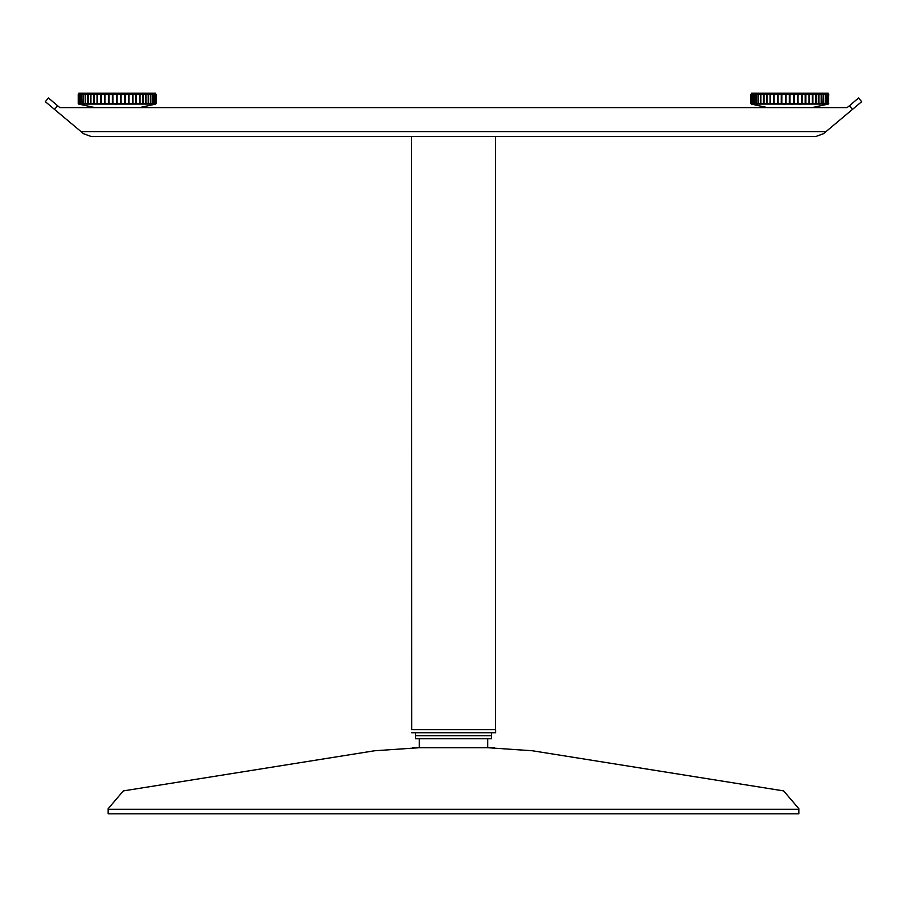 <?xml version="1.0" encoding="UTF-8"?>
<svg xmlns="http://www.w3.org/2000/svg" width="907" height="907" viewBox="0 0 907 907"><rect width="100%" height="100%" fill="white"/><g stroke="black" fill="none" stroke-linecap="round" stroke-linejoin="round"><path stroke-width="1.36" d="M111.244 94.407L111.244 93.206L112.717 93.206L112.717 94.407L112.717 93.206L117.581 93.206L117.581 94.407L118.205 93.206L118.205 94.407M828.204 93.206L827.898 94.407L828.805 94.407L828.272 104.135L751.449 104.124L751.54 94.407L752.719 94.407L752.651 103.545M750.905 94.407L751.268 104.135L750.747 94.407L751.54 94.407M751.347 93.206L751.347 94.407L751.347 93.206L751.347 94.407L751.347 93.206L752.799 93.206L752.799 94.407M411.461 136.447L411.642 729.727M132.241 813.794L108.216 813.794L108.216 808.715L123.386 790.927L374.602 750.758L123.386 790.927M108.216 809.305L798.784 809.305L798.784 813.794L108.216 813.794M805.042 94.407L805.042 93.206L802.185 93.206L802.23 94.407M797.514 94.407L797.514 93.206L796.142 93.206L796.153 94.407M753.377 94.407L753.377 93.206L755.259 93.206L755.259 94.407M756.733 94.407L756.733 93.206L759.227 93.206L759.227 94.407M752.719 94.407L752.685 103.534L752.719 94.407L827.898 94.407L827.921 103.534L827.898 94.407M751.211 104.124L767.413 107.616L812.128 107.616L828.25 104.135M785.224 94.407L785.224 93.206L781.766 93.206L781.789 94.407L781.789 93.206L781.097 93.206L781.097 94.407M755.905 94.407L755.905 103.545L755.905 94.407M822.456 94.407L822.456 93.206L824.724 93.206L824.667 94.407M825.699 94.407L825.699 93.206L828.046 93.206M817.797 94.407L817.797 93.206L820.665 93.206L820.552 94.407M774.272 94.407L774.272 93.206L778.161 93.206L778.161 94.407M780.269 94.407L780.303 93.206L778.161 93.206M785.224 93.206L785.893 93.206L785.893 94.407M786.618 94.407L786.618 93.206L785.893 93.206M767.447 94.407L767.447 93.206L770.927 93.206L770.927 94.407M811.901 94.407L811.901 93.206L815.302 93.206L815.132 94.407L815.087 93.206M805.042 93.206L808.84 93.206L808.749 94.407M789.169 94.407L789.169 93.206L793.806 93.206L793.806 94.407L793.806 93.206L796.119 93.206L796.119 94.407L796.142 93.206M797.514 93.206L802.185 93.206L802.185 94.407M789.169 93.206L787.265 93.206L787.265 94.407M786.618 93.206L787.265 93.206M780.36 94.407L780.36 93.206L781.097 93.206M761.54 94.407L761.54 93.206L764.522 93.206L764.522 94.407M852.455 109.407L849.36 105.734L858.566 98.013L861.593 101.743L823.579 133.635L815.869 136.447L438.183 136.447M54.545 109.407L45.35 101.686L48.434 98.013L56.608 104.861L57.64 105.734L54.545 109.407L81.04 131.64L825.96 131.64L823.579 133.635L815.869 136.447L823.579 133.635L815.869 136.447L91.131 136.447L83.421 133.635L91.131 136.447L83.421 133.635L81.04 131.64M120.62 94.407L120.62 93.206L120.098 94.407M128.386 94.407L128.386 93.206L126.345 93.206L126.368 94.407L126.345 93.206L124.747 93.206L124.747 94.407L124.758 93.206L121.289 93.206L121.289 94.407M78.796 93.206L78.796 94.407L78.796 93.206L79.578 93.206L79.578 94.407M79.578 93.206L79.635 94.407L79.635 93.206L81.154 93.206L81.154 94.407M82.14 94.407L82.14 93.206L84.306 93.206L84.306 94.407M86.165 94.407L86.165 93.206L88.886 93.206L88.886 94.407M78.195 94.407L78.195 103.534L78.195 94.407L156.253 94.407L156.083 103.545L156.083 94.407M78.728 104.135L94.872 107.616L139.587 107.616L155.789 104.124L78.671 104.124L78.342 94.407M80.235 94.407L80.235 103.545L79 103.534L78.977 94.407L79 103.545M81.381 103.534L81.369 94.407L81.573 103.999L83.081 103.534L83.081 94.407M151.548 94.407L151.548 93.206L153.498 93.206L153.464 94.407M154.099 94.407L154.099 93.206L155.653 93.206L155.653 94.407L155.653 93.206M147.49 94.407L147.49 93.206L150.097 93.206L150.018 94.407M104.475 94.407L104.475 93.206L105.008 94.407L104.974 93.206L109.021 93.206L109.021 94.407M111.244 93.206L109.021 93.206M116.878 93.206L116.878 94.407L116.878 93.206M97.843 94.407L97.843 93.206L101.527 93.206L101.527 94.407M142.116 94.407L142.116 93.206L145.29 93.206L145.131 94.407M135.653 94.407L135.653 93.206L139.281 93.206L139.168 94.407M120.62 93.206L121.289 93.206M128.386 93.206L132.343 93.206L132.286 94.407M120.087 94.407L120.087 93.206L118.205 93.206M91.516 94.407L91.516 93.206L94.713 93.206L94.713 94.407M411.461 729.727L495.539 729.727L495.539 136.447M495.71 729.727L495.71 732.731L411.642 732.731M491.628 732.731L491.628 738.729L415.372 738.729L415.372 735.724L491.628 735.724L415.372 735.724L415.372 732.731M756.075 94.407L756.075 103.534L758.048 103.534L758.048 94.407M752.719 103.534L753.15 104.135L752.651 103.534L754.012 103.534L754.012 94.407M828.613 94.407L828.34 104.112L828.805 94.407M826.957 94.407L826.957 103.534L827.898 103.534L827.422 104.135L827.898 103.545M823.681 94.407L823.681 103.534L825.325 103.534L825.325 94.407M818.919 94.407L818.919 103.534L821.198 103.534L821.198 94.407M812.887 94.407L812.887 103.534L815.699 103.534L815.699 94.407M805.835 94.407L805.835 103.534L809.067 103.534L809.067 94.407M798.092 94.407L798.092 103.534L801.584 103.534L801.539 94.407M789.986 94.407L789.986 103.534L793.591 103.534L793.591 94.407M781.857 94.407L781.857 103.534L785.439 103.534L785.439 94.407M774.09 94.407L774.09 103.534L777.469 103.534L777.469 94.407M766.993 94.407L766.993 103.534L770.032 103.534L770.032 94.407M760.905 94.407L760.905 103.534L763.467 103.534L763.467 94.407M85.507 94.407L85.507 103.534L87.752 103.534L87.752 94.407M155.358 94.407L155.358 103.534L155.97 103.534L155.97 94.407L155.448 104.135M152.784 94.407L152.784 103.534L154.122 103.534L154.122 94.407M148.669 94.407L148.669 103.534L150.675 103.534L150.675 94.407M143.17 94.407L143.17 103.534L145.755 103.534L145.755 94.407M136.538 94.407L136.538 103.534L139.599 103.534L139.599 94.407M129.066 94.407L129.066 103.534L132.456 103.534L132.456 94.407M121.073 94.407L121.073 103.534L124.656 103.534L124.656 94.407M112.91 94.407L112.91 103.534L116.527 103.534L116.527 94.407M104.94 94.407L104.94 103.534L108.421 103.534L108.421 94.407M97.502 94.407L97.502 103.534L100.711 103.534L100.711 93.206M90.938 94.407L90.938 103.534L93.716 103.534L93.716 94.407M153.861 104.078L154.167 94.407L154.19 103.545M825.257 103.976L825.427 94.407L825.427 103.534M116.98 104.158L115.45 104.248M429.782 136.447L91.131 136.447L83.421 133.635M801.142 104.135L799.396 104.248M793.262 104.135L791.55 104.248M785.213 104.135L783.625 104.248M532.398 750.758L783.614 790.927L532.398 750.758L487.728 747.742L487.728 738.729M419.272 738.729L419.272 747.742L374.602 750.758M494.462 747.742L412.538 747.742M783.614 790.927L798.784 808.715M802.117 94.407L802.117 103.545L801.448 104.124M809.509 94.407L809.509 103.545L808.829 104.124M821.425 94.407L821.425 103.545L822.751 103.613L823.227 94.407M816.039 94.407L816.039 103.545L817.207 103.659L818.386 103.545L818.386 94.407M809.055 104.135L812.287 103.545L812.287 94.407M801.709 104.135L805.212 103.545L805.212 94.407M751.495 104.135L750.973 103.568M822.456 93.206L820.665 93.206L820.665 94.407M825.699 93.206L824.724 93.206L824.724 94.407M817.797 93.206L815.302 93.206L815.302 94.407M774.215 94.407L774.215 93.206L770.927 93.206M811.901 93.206L808.84 93.206L808.84 94.407M780.36 93.206L780.303 94.407M756.653 94.407L756.653 93.206L755.259 93.206M753.343 94.407L752.799 93.206M767.322 94.407L767.322 93.206L764.522 93.206M761.381 94.407L761.381 93.206L759.227 93.206M770.644 94.407L770.644 103.545L773.592 103.545L773.592 94.407M778.104 94.407L778.104 103.545L781.29 103.545L781.29 94.407M786.063 94.407L786.063 103.545L789.362 103.545L789.362 94.407M794.192 94.407L794.192 103.545L797.457 103.545L797.457 94.407M825.427 103.625L826.617 103.545L826.617 94.407M827.921 103.636L828.386 94.407M751.835 94.407L751.835 103.545L752.674 103.659M754.409 94.407L754.409 103.545L756.404 104.135M764.034 94.407L764.034 103.545L766.596 103.545L766.596 94.407M758.535 94.407L758.535 103.545L760.622 103.545L760.622 94.407M826.334 104.135L826.617 103.545L826.504 104.124M823.046 104.135L823.227 103.545L823.273 104.124M820.812 104.124L821.425 103.545L820.926 104.135M818.295 104.135L818.386 103.545L818.567 104.124M815.382 104.124L816.039 103.545L815.552 104.135M812.309 104.135L812.287 103.545L812.604 104.124M805.325 104.135L805.212 103.545L805.643 104.124M797.672 104.135L797.457 103.545L797.99 104.124M793.546 104.124L794.192 103.545L793.852 104.135M785.485 104.124L786.063 103.545L785.802 104.135M789.668 104.135L789.362 103.545L789.974 104.124M777.616 104.124L778.104 103.545L777.934 104.135M781.675 104.135L781.29 103.545L781.959 104.124M770.27 104.124L770.644 103.545L770.576 104.135M774.034 104.135L773.592 103.545L774.272 104.124M763.785 104.124L764.034 103.545L764.068 104.135M767.073 104.135L766.596 103.545L767.277 104.124M753.003 104.09L752.651 103.534M758.433 104.124L758.535 103.545L758.671 104.135M761.109 104.135L760.622 103.545L761.256 104.124M754.443 104.124L754.409 103.545L754.647 104.135M750.973 103.534L750.973 94.407L751.449 104.124M756.483 104.124L755.905 103.545M849.36 105.734L847.115 107.616L59.885 107.616L57.64 105.734M858.566 98.013L861.65 101.686M59.885 107.616L783.172 107.616M796.38 107.616L847.115 107.616M132.955 94.407L132.955 103.545L132.275 104.124M140.007 94.407L140.007 103.545L139.327 104.124M150.845 94.407L150.845 103.545L152.376 103.545L152.353 93.206M146.05 94.407L146.05 103.545L147.059 103.659L148.17 103.545L148.17 94.407M139.531 104.135L142.603 103.545L142.603 94.407M132.524 104.135L135.925 103.545L135.925 94.407M151.548 93.206L150.097 93.206L150.097 94.407M154.099 93.206L153.498 94.407M147.49 93.206L145.29 93.206L145.29 94.407M101.335 94.407L101.335 103.545L104.407 103.545L104.418 93.206L101.527 93.206M142.116 93.206L139.281 93.206L139.281 94.407M135.653 93.206L132.343 93.206L132.343 94.407M86.04 94.407L86.04 93.206L84.306 93.206M82.084 94.407L82.084 93.206L81.154 93.206M97.752 94.407L97.752 93.206L94.713 93.206M91.346 94.407L91.346 93.206L88.886 93.206M109.055 94.407L109.055 103.545L112.321 103.545L112.321 94.407M117.094 94.407L117.139 103.545L120.45 103.545L120.45 94.407M125.223 94.407L125.223 103.545L128.431 103.545L128.431 94.407M154.179 103.659L155.063 103.545L155.063 94.407M155.97 103.579L155.732 104.135M78.558 94.407L78.977 103.636M80.519 104.135L80.235 103.545L81.381 103.636M83.523 94.407L83.523 103.545L85.292 103.545L85.292 94.407M94.305 94.407L94.305 103.545L97.06 103.545L97.06 94.407M88.285 94.407L88.285 103.545L90.598 103.545L90.598 94.407M155.562 104.101L155.97 103.534M152.149 104.135L152.376 103.545L152.353 104.124M150.267 104.124L150.845 103.545L150.358 104.135M148.034 104.135L148.17 103.545L148.283 104.124M145.415 104.124L146.05 103.545L145.562 104.135M142.569 104.135L142.603 103.545L142.852 104.124M135.993 104.135L135.925 103.545L136.299 104.124M128.601 104.135L128.431 103.545L128.919 104.124M124.565 104.124L125.223 103.545L124.849 104.135M116.527 104.124L117.139 103.545L116.844 104.135M120.71 104.135L120.45 103.545L121.028 104.124M108.534 104.124L109.055 103.545L108.851 104.135M112.672 104.135L112.321 103.545L112.967 104.124M100.915 104.124L101.335 103.545L101.221 104.135M104.827 104.135L104.407 103.545L105.087 104.124M93.999 104.124L94.305 103.545L94.305 104.135M97.525 104.135L97.06 103.545L97.741 104.124M88.115 104.124L88.285 103.545L88.376 104.135M91.085 104.135L90.598 103.545L91.256 104.124M83.489 104.124L83.523 103.545L83.716 104.135M85.78 104.135L85.292 103.545L85.893 104.124M750.747 94.407L750.747 103.534M751.608 93.206L751.608 94.407L751.597 93.206M827.365 94.407L827.365 93.206M786.528 94.407L786.528 93.206L786.528 94.407M789.646 94.407L789.646 93.206L789.646 94.407M795.428 94.407L795.428 93.206M777.39 94.407L777.39 93.206M774.578 93.206L774.578 94.407M770.1 94.407L770.1 93.206M767.571 93.206L767.571 94.407M782.253 93.206L782.253 94.407M793.262 94.407L793.262 93.206M790.258 93.206L790.258 94.407M801.142 94.407L801.142 93.206M798.228 93.206L798.228 94.407M808.522 94.407L808.522 93.206M805.847 93.206L805.847 94.407M812.751 93.206L812.751 94.407M818.658 93.206L818.658 94.407M823.295 93.206L823.295 94.407M827.252 94.407L827.252 93.206L827.263 94.407M826.47 93.206L826.47 94.407M752.073 94.407L752.073 93.206M754.454 94.407L754.454 93.206M758.377 94.407L758.377 93.206M763.671 94.407L763.671 93.206M81.471 94.407L81.902 104.124M80.349 104.124L79.895 94.407M117.615 94.407L117.615 93.206M110.484 94.407L110.484 93.206L110.495 94.407M111.935 93.206L111.935 94.407M126.254 94.407L126.254 93.206M156.253 103.534L156.253 94.407M78.195 103.534L78.671 104.124L78.195 103.534M108.296 94.407L108.296 93.206M105.393 93.206L105.393 94.407M98.047 93.206L98.047 94.407M116.255 94.407L116.255 93.206M113.25 93.206L113.25 94.407M124.27 94.407L124.27 93.206M131.969 94.407L131.969 93.206M129.145 93.206L129.145 94.407M139.02 94.407L139.02 93.206M136.481 93.206L136.481 94.407M142.977 93.206L142.977 94.407M148.34 93.206L148.34 94.407M155.335 94.407L155.335 93.206L155.335 94.407M154.825 93.206L154.825 94.407M78.92 94.407L78.92 93.206M80.383 94.407L80.383 93.206M83.467 94.407L83.467 93.206M88.024 94.407L88.024 93.206M91.539 93.206L91.539 94.407M93.863 94.407L93.863 93.206M828.805 103.534L828.329 104.124M491.628 738.729L491.628 735.724"/></g></svg>
